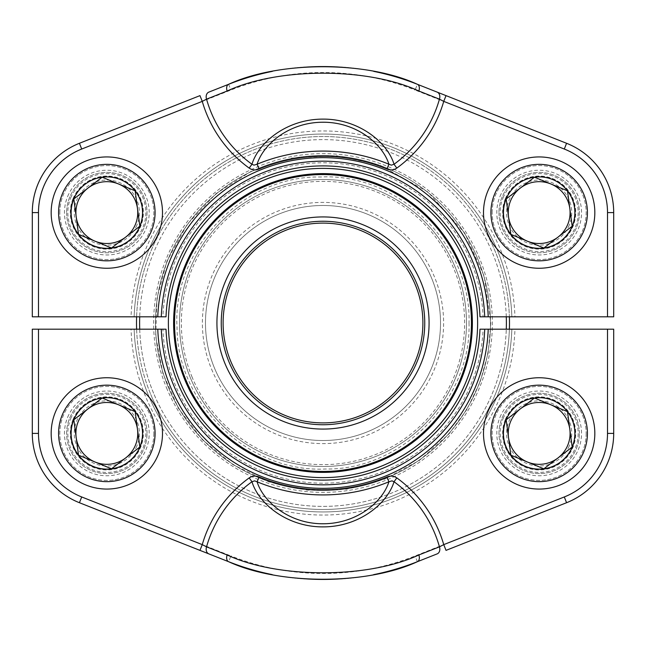 <?xml version="1.0" encoding="UTF-8"?>
<svg xmlns="http://www.w3.org/2000/svg" width="646" height="646" viewBox="0 0 646 646"><rect width="100%" height="100%" fill="white"/><g stroke="black" fill="none" stroke-linecap="round" stroke-linejoin="round"><path stroke-width="0.48" stroke-dasharray="3.23 2.42" d="M162.921 316.815L166.022 316.815A157.099 157.099 0 0 1 323 165.901A157.099 157.099 0 0 1 479.978 316.815L483.079 316.815A160.192 160.192 0 0 0 323 162.808A160.192 160.192 0 0 0 162.921 316.815L134.15 316.815A188.955 188.955 0 0 1 323 134.045A188.955 188.955 0 0 1 511.85 316.815L483.079 316.815M607.515 316.815L613.7 316.815L613.7 212.599A74.532 74.532 0 0 0 566.574 143.283L417.373 84.295L415.103 90.052L564.297 149.04A68.347 68.347 0 0 1 607.515 212.599L607.515 316.815L514.951 316.815A192.048 192.048 0 0 0 323 130.952A192.048 192.048 0 0 0 131.049 316.815L32.3 316.815L32.3 212.599L38.485 212.599A68.347 68.347 0 0 1 81.703 149.04L230.897 90.052A250.495 250.495 0 0 1 415.103 90.052M492.163 212.599A47.005 47.005 0 0 1 562.674 171.884A47.005 47.005 0 0 1 562.674 253.305A47.005 47.005 0 0 1 492.163 212.599A47.005 47.005 0 0 0 562.674 253.305A47.005 47.005 0 0 0 562.674 171.884A47.005 47.005 0 0 0 492.163 212.599M59.828 212.599A47.005 47.005 0 0 1 130.331 171.884A47.005 47.005 0 0 1 130.331 253.305A47.005 47.005 0 0 1 59.828 212.599A47.005 47.005 0 0 0 130.331 253.305A47.005 47.005 0 0 0 130.331 171.884A47.005 47.005 0 0 0 59.828 212.599M131.049 316.815L134.15 316.815A188.955 188.955 0 0 1 323 134.045A188.955 188.955 0 0 1 511.85 316.815L514.951 316.815M199.977 95.624L79.426 143.283A74.532 74.532 0 0 0 32.3 212.599A74.532 74.532 0 0 1 79.426 143.283L81.703 149.04M498.962 212.599A40.205 40.205 0 0 0 559.274 247.41A40.205 40.205 0 0 0 559.274 177.779A40.205 40.205 0 0 0 498.962 212.599A40.205 40.205 0 0 1 559.274 177.779A40.205 40.205 0 0 1 559.274 247.41A40.205 40.205 0 0 1 498.962 212.599M66.627 212.599A40.205 40.205 0 0 0 126.931 247.41A40.205 40.205 0 0 0 126.931 177.779A40.205 40.205 0 0 0 66.627 212.599A40.205 40.205 0 0 1 126.931 177.779A40.205 40.205 0 0 1 126.931 247.41A40.205 40.205 0 0 1 66.627 212.599M373.784 71.391A256.68 256.68 0 0 0 272.337 71.367A256.68 256.68 0 0 1 373.784 71.391M483.079 329.185L479.978 329.185A157.099 157.099 0 0 1 323 480.099A157.099 157.099 0 0 1 166.022 329.185L162.921 329.185A160.192 160.192 0 0 0 323 483.192A160.192 160.192 0 0 0 483.079 329.185L511.85 329.185A188.955 188.955 0 0 1 323 511.955A188.955 188.955 0 0 1 134.15 329.185L162.921 329.185M38.485 329.185L32.3 329.185L32.3 433.401A74.532 74.532 0 0 0 79.426 502.717L228.627 561.705L230.897 555.948L81.703 496.96A68.347 68.347 0 0 1 38.485 433.401L38.485 329.185L131.049 329.185A192.048 192.048 0 0 0 323 515.048A192.048 192.048 0 0 0 514.951 329.185L613.7 329.185L613.7 433.401L607.515 433.401A68.347 68.347 0 0 1 564.297 496.96L415.103 555.948A250.495 250.495 0 0 1 230.897 555.948M153.837 433.401A47.005 47.005 0 0 1 83.326 474.116A47.005 47.005 0 0 1 83.326 392.695A47.005 47.005 0 0 1 153.837 433.401A47.005 47.005 0 0 0 83.326 392.695A47.005 47.005 0 0 0 83.326 474.116A47.005 47.005 0 0 0 153.837 433.401M586.172 433.401A47.005 47.005 0 0 1 515.669 474.116A47.005 47.005 0 0 1 515.669 392.695A47.005 47.005 0 0 1 586.172 433.401A47.005 47.005 0 0 0 515.669 392.695A47.005 47.005 0 0 0 515.669 474.116A47.005 47.005 0 0 0 586.172 433.401M514.951 329.185L511.85 329.185A188.955 188.955 0 0 1 323 511.955A188.955 188.955 0 0 1 134.15 329.185L131.049 329.185M446.023 550.376L566.574 502.717L564.297 496.96M147.038 433.401A40.205 40.205 0 0 0 86.726 398.59A40.205 40.205 0 0 0 86.726 468.221A40.205 40.205 0 0 0 147.038 433.401A40.205 40.205 0 0 1 86.726 468.221A40.205 40.205 0 0 1 86.726 398.59A40.205 40.205 0 0 1 147.038 433.401M579.373 433.401A40.205 40.205 0 0 0 519.069 398.59A40.205 40.205 0 0 0 519.069 468.221A40.205 40.205 0 0 0 579.373 433.401A40.205 40.205 0 0 1 519.069 468.221A40.205 40.205 0 0 1 519.069 398.59A40.205 40.205 0 0 1 579.373 433.401M272.216 574.609A256.68 256.68 0 0 0 373.663 574.633A256.68 256.68 0 0 1 272.216 574.609M168.267 387.164A167.508 167.508 0 0 1 344.803 156.913A167.508 167.508 0 0 1 455.939 424.923A167.508 167.508 0 0 1 168.267 387.164A167.508 167.508 0 0 1 344.803 156.913A167.508 167.508 0 0 1 455.939 424.923A167.508 167.508 0 0 1 168.267 387.164A167.508 167.508 0 0 1 344.803 156.913A167.508 167.508 0 0 1 455.939 424.923A167.508 167.508 0 0 1 168.267 387.164M190.449 377.967A143.493 143.493 0 0 1 341.677 180.727A143.493 143.493 0 0 1 436.874 410.307A143.493 143.493 0 0 1 190.449 377.967A143.493 143.493 0 0 0 436.874 410.307A143.493 143.493 0 0 0 341.677 180.727A143.493 143.493 0 0 0 190.449 377.967A143.493 143.493 0 0 0 436.874 410.307A143.493 143.493 0 0 0 341.677 180.727A143.493 143.493 0 0 0 190.449 377.967M153.603 393.244A183.391 183.391 0 0 1 346.862 141.167A183.391 183.391 0 0 1 468.536 434.58A183.391 183.391 0 0 1 153.603 393.244M136.621 316.815A186.484 186.484 0 0 1 495.256 251.569A186.484 186.484 0 0 1 509.379 316.815M509.379 329.185A186.484 186.484 0 0 1 150.744 394.431A186.484 186.484 0 0 0 470.991 436.462A186.484 186.484 0 0 0 347.265 138.107A186.484 186.484 0 0 0 150.744 394.431A186.484 186.484 0 0 1 136.621 329.185M506.286 316.815A183.391 183.391 0 0 0 290.224 142.564A183.391 183.391 0 0 0 139.714 316.815M139.714 329.185A183.391 183.391 0 0 0 323 506.391A183.391 183.391 0 0 0 506.286 329.185M180.169 382.23A154.628 154.628 0 0 1 343.123 169.688A154.628 154.628 0 0 1 445.708 417.082A154.628 154.628 0 0 1 180.169 382.23M230.727 361.259A99.888 99.888 0 0 1 336.001 223.96A99.888 99.888 0 0 1 402.272 383.781A99.888 99.888 0 0 1 230.727 361.259M214.448 368.018A117.515 117.515 0 0 1 338.294 206.486A117.515 117.515 0 0 1 416.258 394.504A117.515 117.515 0 0 1 214.448 368.018A117.515 117.515 0 0 1 338.294 206.486A117.515 117.515 0 0 1 416.258 394.504A117.515 117.515 0 0 1 214.448 368.018M211.589 369.197A120.608 120.608 0 0 0 418.713 396.386A120.608 120.608 0 0 0 338.698 203.417A120.608 120.608 0 0 0 211.589 369.197M569.271 445.837A32.566 32.566 0 0 1 513.352 453.25A32.566 32.566 0 0 1 534.888 401.118A32.566 32.566 0 0 1 569.271 445.837M487.722 412.148A55.669 55.669 0 0 1 583.298 399.478A55.669 55.669 0 0 1 546.484 488.586A55.669 55.669 0 0 1 487.722 412.148M505.729 419.585A36.184 36.184 0 0 1 567.858 411.349A36.184 36.184 0 0 1 543.924 469.279A36.184 36.184 0 0 1 505.729 419.585A36.184 36.184 0 0 0 525.351 466.848A36.184 36.184 0 0 0 572.614 447.218A36.184 36.184 0 0 0 552.984 399.963A36.184 36.184 0 0 0 505.729 419.585M136.928 225.034A32.566 32.566 0 0 1 81.008 232.447A32.566 32.566 0 0 1 102.552 180.315A32.566 32.566 0 0 1 136.928 225.034M55.386 191.337A55.669 55.669 0 0 1 150.962 178.667A55.669 55.669 0 0 1 114.148 267.775A55.669 55.669 0 0 1 55.386 191.337M73.386 198.782A36.184 36.184 0 0 1 135.523 190.538A36.184 36.184 0 0 1 111.588 248.468A36.184 36.184 0 0 1 73.386 198.782A36.184 36.184 0 0 0 93.016 246.037A36.184 36.184 0 0 0 140.271 226.415A36.184 36.184 0 0 0 120.649 179.152A36.184 36.184 0 0 0 73.386 198.782M136.928 445.837A32.566 32.566 0 0 1 81.008 453.25A32.566 32.566 0 0 1 102.552 401.118A32.566 32.566 0 0 1 136.928 445.837M55.386 412.148A55.669 55.669 0 0 1 150.962 399.478A55.669 55.669 0 0 1 114.148 488.586A55.669 55.669 0 0 1 55.386 412.148M73.386 419.585A36.184 36.184 0 0 1 135.523 411.349A36.184 36.184 0 0 1 111.588 469.279A36.184 36.184 0 0 1 73.386 419.585A36.184 36.184 0 0 0 93.016 466.848A36.184 36.184 0 0 0 140.271 447.218A36.184 36.184 0 0 0 120.649 399.963A36.184 36.184 0 0 0 73.386 419.585M569.271 225.034A32.566 32.566 0 0 1 513.352 232.447A32.566 32.566 0 0 1 534.888 180.315A32.566 32.566 0 0 1 569.271 225.034M487.722 191.337A55.669 55.669 0 0 1 583.298 178.667A55.669 55.669 0 0 1 546.484 267.775A55.669 55.669 0 0 1 487.722 191.337M505.729 198.782A36.184 36.184 0 0 1 567.858 190.538A36.184 36.184 0 0 1 543.924 248.468A36.184 36.184 0 0 1 505.729 198.782A36.184 36.184 0 0 0 525.351 246.037A36.184 36.184 0 0 0 572.614 226.415A36.184 36.184 0 0 0 552.984 179.152A36.184 36.184 0 0 0 505.729 198.782M607.515 212.599L613.7 212.599A74.532 74.532 0 0 0 566.574 143.283L564.297 149.04M228.627 84.295L230.897 90.052M607.515 329.185L607.515 433.401M38.485 433.401L32.3 433.401A74.532 74.532 0 0 0 79.426 502.717L81.703 496.96M417.373 561.705L415.103 555.948M166.555 387.875A169.365 169.365 0 0 0 457.408 426.053A169.365 169.365 0 0 0 345.037 155.072A169.365 169.365 0 0 0 166.555 387.875M192.161 377.256A141.636 141.636 0 0 1 341.435 182.568A141.636 141.636 0 0 1 435.404 409.176A141.636 141.636 0 0 1 192.161 377.256M500.012 417.227A42.37 42.37 0 0 1 572.76 407.586A42.37 42.37 0 0 1 544.74 475.408A42.37 42.37 0 0 1 500.012 417.227M503.113 418.511A39.01 39.01 0 0 1 570.095 409.629A39.01 39.01 0 0 1 544.295 472.073A39.01 39.01 0 0 1 503.113 418.511M505.398 419.456A36.539 36.539 0 0 1 568.141 411.139A36.539 36.539 0 0 1 543.972 469.626A36.539 36.539 0 0 1 505.398 419.456M67.677 196.416A42.37 42.37 0 0 1 140.416 186.775A42.37 42.37 0 0 1 112.396 254.597A42.37 42.37 0 0 1 67.677 196.416M70.777 197.7A39.01 39.01 0 0 1 137.76 188.818A39.01 39.01 0 0 1 111.96 251.27A39.01 39.01 0 0 1 70.777 197.7M73.063 198.645A36.539 36.539 0 0 1 135.797 190.328A36.539 36.539 0 0 1 111.629 248.815A36.539 36.539 0 0 1 73.063 198.645M67.677 417.227A42.37 42.37 0 0 1 140.416 407.586A42.37 42.37 0 0 1 112.396 475.408A42.37 42.37 0 0 1 67.677 417.227M70.777 418.511A39.01 39.01 0 0 1 137.76 409.629A39.01 39.01 0 0 1 111.96 472.073A39.01 39.01 0 0 1 70.777 418.511M73.063 419.456A36.539 36.539 0 0 1 135.797 411.139A36.539 36.539 0 0 1 111.629 469.626A36.539 36.539 0 0 1 73.063 419.456M500.012 196.416A42.37 42.37 0 0 1 572.76 186.775A42.37 42.37 0 0 1 544.74 254.597A42.37 42.37 0 0 1 500.012 196.416M503.113 197.7A39.01 39.01 0 0 1 570.095 188.818A39.01 39.01 0 0 1 544.295 251.27A39.01 39.01 0 0 1 503.113 197.7M505.398 198.645A36.539 36.539 0 0 1 568.141 190.328A36.539 36.539 0 0 1 543.972 248.815A36.539 36.539 0 0 1 505.398 198.645M469.028 323C471.378 399.672 401.594 470.482 325.293 469.012C249.081 472.872 177.101 404.291 177.044 327.587C172.07 249.364 242.791 175.349 320.707 176.988C398.534 172.902 471.548 244.656 469.028 323M490.863 323L488.134 353.16L480.026 382.335L466.816 409.58L448.913 434.007L419.561 460.315L384.766 479.074L346.603 489.2L307.197 490.136L268.671 481.827L233.085 464.732L202.416 439.789L178.514 408.45L162.954 373.614L155.654 336.17L157.002 298.04L166.926 261.202L187.195 224.332L215.998 193.655L251.528 171.117L291.548 158.109L336.17 155.654L379.864 165.061L427.959 191.991L464.732 233.053L484.201 276.165L490.863 323"/><path stroke-width="0.97" d="M484.718 316.815L479.978 316.815A157.099 157.099 0 0 0 323 165.901A157.099 157.099 0 0 0 166.022 316.815L38.485 316.815L38.485 212.599L38.485 316.815L32.3 316.815L32.3 212.599A74.532 74.532 0 0 1 79.426 143.283L199.977 95.624L202.255 101.374A125.736 125.736 0 0 0 249.178 168.097L251.964 164.254C258.481 142.661 286.582 119.082 322.943 119.114C359.103 118.904 387.568 142.637 394.036 164.254A120.988 120.988 0 0 0 439.45 99.161L418.858 91.021C368.091 67.321 278.103 67.241 227.142 91.021L206.55 99.161A6.185 4.732 -111.6 0 1 208.844 92.12L228.627 84.295C279.201 60.861 366.993 60.942 417.373 84.295L566.574 143.283A74.532 74.532 0 0 1 613.7 212.599L613.7 316.815L484.718 316.815A161.839 161.839 0 0 0 323 161.161A161.839 161.839 0 0 0 161.282 316.815M208.844 92.12L228.627 84.295A6.185 3.86 -111.6 0 0 227.142 91.021M386.922 169.01A166.733 166.733 0 0 0 259.078 169.01L257.092 164.213A171.917 171.917 0 0 1 388.908 164.213L391.363 165.15L394.036 164.254L396.822 168.097C393.705 170.148 390.41 170.455 386.922 169.01L388.908 164.213C382.795 144.195 356.6 122.062 322.952 122.231C289.085 122.247 263.269 144.203 257.092 164.213L253.983 165.15L251.964 164.254A120.988 120.988 0 0 1 206.55 99.161L202.255 101.374L81.703 149.04A68.347 68.347 0 0 0 38.485 212.599L32.3 212.599A74.532 74.532 0 0 1 79.426 143.283L81.703 149.04M607.515 316.815L607.515 212.599A68.347 68.347 0 0 0 564.297 149.04L443.745 101.374L446.023 95.624M396.822 168.097A125.736 125.736 0 0 0 443.745 101.374L439.45 99.161A6.185 4.732 -68.4 0 0 437.156 92.12M418.858 91.021A6.185 3.86 -68.4 0 0 417.373 84.295A256.68 256.68 0 0 0 373.784 71.391A256.68 256.68 0 0 1 417.373 84.295M272.337 71.367A256.68 256.68 0 0 0 228.627 84.295A256.68 256.68 0 0 1 272.337 71.367M161.282 329.185L166.022 329.185A157.099 157.099 0 0 0 323 480.099A157.099 157.099 0 0 0 479.978 329.185L613.7 329.185L613.7 433.401A74.532 74.532 0 0 1 566.574 502.717L446.023 550.376L443.745 544.626A125.736 125.736 0 0 0 396.822 477.903L394.036 481.746C387.519 503.339 359.418 526.918 323.057 526.886C286.897 527.096 258.432 503.363 251.964 481.746A120.988 120.988 0 0 0 206.55 546.839L227.142 554.979C277.909 578.679 367.897 578.759 418.858 554.979L439.45 546.839A6.185 4.732 68.4 0 1 437.156 553.88L417.373 561.705C366.799 585.139 279.007 585.058 228.627 561.705L79.426 502.717A74.532 74.532 0 0 1 32.3 433.401L32.3 329.185L161.282 329.185A161.839 161.839 0 0 0 323 484.839A161.839 161.839 0 0 0 484.718 329.185M437.156 553.88L417.373 561.705A6.185 3.86 68.4 0 0 418.858 554.979M259.078 476.99A166.733 166.733 0 0 0 386.922 476.99L388.908 481.787A171.917 171.917 0 0 1 257.092 481.787L254.637 480.85L251.964 481.746L249.178 477.903C252.295 475.852 255.59 475.545 259.078 476.99L257.092 481.787C263.205 501.805 289.4 523.938 323.048 523.769C356.915 523.753 382.731 501.797 388.908 481.787L392.017 480.85L394.036 481.746A120.988 120.988 0 0 1 439.45 546.839L443.745 544.626L564.297 496.96A68.347 68.347 0 0 0 607.515 433.401L607.515 329.185M38.485 329.185L38.485 433.401A68.347 68.347 0 0 0 81.703 496.96L202.255 544.626L199.977 550.376M249.178 477.903A125.736 125.736 0 0 0 202.255 544.626L206.55 546.839A6.185 4.732 111.6 0 0 208.844 553.88M227.142 554.979A6.185 3.86 111.6 0 0 228.627 561.705A256.68 256.68 0 0 0 272.216 574.609A256.68 256.68 0 0 1 228.627 561.705M373.663 574.633A256.68 256.68 0 0 0 417.373 561.705A256.68 256.68 0 0 1 373.663 574.633M564.297 496.96L566.574 502.717A74.532 74.532 0 0 0 613.7 433.401A74.532 74.532 0 0 1 566.574 502.717A74.532 74.532 0 0 0 613.7 433.401L607.515 433.401M509.379 316.815A186.484 186.484 0 0 1 509.379 329.185M136.621 329.185A186.484 186.484 0 0 1 136.621 316.815M139.714 316.815A183.391 183.391 0 0 0 139.714 329.185M506.286 329.185A183.391 183.391 0 0 0 506.286 316.815M225.018 363.633A106.073 106.073 0 0 1 336.8 217.831A106.073 106.073 0 0 1 407.182 387.543A106.073 106.073 0 0 1 225.018 363.633M229.015 361.97A101.745 101.745 0 0 1 336.243 222.119A101.745 101.745 0 0 1 403.742 384.903A101.745 101.745 0 0 1 229.015 361.97M230.727 361.259A99.888 99.888 0 0 1 336.001 223.96A99.888 99.888 0 0 1 402.272 383.781A99.888 99.888 0 0 1 230.727 361.259M185.022 380.219A149.371 149.371 0 0 1 265.781 185.022A149.371 149.371 0 0 1 460.978 265.781A149.371 149.371 0 0 1 380.219 460.978A149.371 149.371 0 0 1 185.022 380.219A149.371 149.371 0 0 0 441.541 413.884A149.371 149.371 0 0 0 342.437 174.896A149.371 149.371 0 0 0 185.022 380.219A149.371 149.371 0 0 0 441.541 413.884A149.371 149.371 0 0 0 342.437 174.896A149.371 149.371 0 0 0 185.022 380.219A149.371 149.371 0 0 1 265.781 185.022A149.371 149.371 0 0 1 460.978 265.781A149.371 149.371 0 0 1 380.219 460.978A149.371 149.371 0 0 1 185.022 380.219M180.169 382.23A154.628 154.628 0 0 1 263.77 180.169A154.628 154.628 0 0 1 465.831 263.77A154.628 154.628 0 0 1 382.23 465.831A154.628 154.628 0 0 1 180.169 382.23A154.628 154.628 0 0 1 263.77 180.169A154.628 154.628 0 0 1 465.831 263.77A154.628 154.628 0 0 1 382.23 465.831A154.628 154.628 0 0 1 180.169 382.23M510.857 455.172A35.708 35.708 0 0 1 534.476 398.001A35.708 35.708 0 0 1 572.17 447.04A35.708 35.708 0 0 1 510.857 455.172L506.165 419.771L534.476 398.001L567.479 411.639L572.17 447.04L543.859 468.802L510.857 455.172L506.165 419.771L520.321 408.886A30.927 30.927 0 0 1 550.981 404.824L567.479 411.639L572.17 447.04L543.859 468.802L510.857 455.172M534.476 398.001L550.981 404.824A30.927 30.927 0 0 1 558.015 457.925A30.927 30.927 0 0 1 508.515 437.471A30.927 30.927 0 0 1 520.321 408.886L534.476 398.001M487.722 412.148A55.669 55.669 0 0 1 583.298 399.478A55.669 55.669 0 0 1 546.484 488.586A55.669 55.669 0 0 1 487.722 412.148A55.669 55.669 0 0 1 583.298 399.478A55.669 55.669 0 0 1 546.484 488.586A55.669 55.669 0 0 1 487.722 412.148M78.521 234.361A35.708 35.708 0 0 1 102.141 177.198A35.708 35.708 0 0 1 139.835 226.229A35.708 35.708 0 0 1 78.521 234.361L73.83 198.96L102.141 177.198L135.143 190.828L139.835 226.229L111.524 247.999L78.521 234.361L73.83 198.96L87.985 188.075A30.927 30.927 0 0 1 118.638 184.013L135.143 190.828L139.835 226.229L111.524 247.999L78.521 234.361M102.141 177.198L118.638 184.013A30.927 30.927 0 0 1 125.679 237.114A30.927 30.927 0 0 1 76.171 216.66A30.927 30.927 0 0 1 87.985 188.075L102.141 177.198M55.386 191.337A55.669 55.669 0 0 1 150.962 178.667A55.669 55.669 0 0 1 114.148 267.775A55.669 55.669 0 0 1 55.386 191.337A55.669 55.669 0 0 1 150.962 178.667A55.669 55.669 0 0 1 114.148 267.775A55.669 55.669 0 0 1 55.386 191.337M78.521 455.172A35.708 35.708 0 0 1 102.141 398.001A35.708 35.708 0 0 1 139.835 447.04A35.708 35.708 0 0 1 78.521 455.172L73.83 419.771L102.141 398.001L135.143 411.639L139.835 447.04L111.524 468.802L78.521 455.172L73.83 419.771L87.985 408.886A30.927 30.927 0 0 1 118.638 404.824L135.143 411.639L139.835 447.04L111.524 468.802L78.521 455.172M102.141 398.001L118.638 404.824A30.927 30.927 0 0 1 125.679 457.925A30.927 30.927 0 0 1 76.171 437.471A30.927 30.927 0 0 1 87.985 408.886L102.141 398.001M55.386 412.148A55.669 55.669 0 0 1 150.962 399.478A55.669 55.669 0 0 1 114.148 488.586A55.669 55.669 0 0 1 55.386 412.148A55.669 55.669 0 0 1 150.962 399.478A55.669 55.669 0 0 1 114.148 488.586A55.669 55.669 0 0 1 55.386 412.148M510.857 234.361A35.708 35.708 0 0 1 534.476 177.198A35.708 35.708 0 0 1 572.17 226.229A35.708 35.708 0 0 1 510.857 234.361L506.165 198.96L534.476 177.198L567.479 190.828L572.17 226.229L543.859 247.999L510.857 234.361L506.165 198.96L520.321 188.075A30.927 30.927 0 0 1 550.981 184.013L567.479 190.828L572.17 226.229L543.859 247.999L510.857 234.361M534.476 177.198L550.981 184.013A30.927 30.927 0 0 1 558.015 237.114A30.927 30.927 0 0 1 508.515 216.66A30.927 30.927 0 0 1 520.321 188.075L534.476 177.198M487.722 191.337A55.669 55.669 0 0 1 583.298 178.667A55.669 55.669 0 0 1 546.484 267.775A55.669 55.669 0 0 1 487.722 191.337A55.669 55.669 0 0 1 583.298 178.667A55.669 55.669 0 0 1 546.484 267.775A55.669 55.669 0 0 1 487.722 191.337M249.178 168.097C252.303 170.156 255.606 170.455 259.078 169.01M157.777 316.815A165.336 165.336 0 0 1 323 157.664A165.336 165.336 0 0 1 488.223 316.815M607.515 212.599L613.7 212.599A74.532 74.532 0 0 0 566.574 143.283L564.297 149.04M396.822 477.903C393.697 475.844 390.394 475.545 386.922 476.99M488.223 329.185A165.336 165.336 0 0 1 323 488.336A165.336 165.336 0 0 1 157.777 329.185M38.485 433.401L32.3 433.401A74.532 74.532 0 0 0 79.426 502.717L81.703 496.96M185.006 380.219A149.387 149.387 0 0 1 342.437 174.888A149.387 149.387 0 0 1 441.549 413.892A149.387 149.387 0 0 1 185.006 380.219M180.177 382.222A154.612 154.612 0 0 0 382.222 465.823A154.612 154.612 0 0 0 465.823 263.778A154.612 154.612 0 0 0 263.778 180.177A154.612 154.612 0 0 0 180.177 382.222M460.122 266.136A148.443 148.443 0 0 0 266.136 185.878A148.443 148.443 0 0 0 185.878 379.864A148.443 148.443 0 0 0 379.864 460.122A148.443 148.443 0 0 0 460.122 266.136M494.578 414.982A48.24 48.24 0 0 0 545.507 481.23A48.24 48.24 0 0 0 577.419 404A48.24 48.24 0 0 0 494.578 414.982M62.242 194.171A48.24 48.24 0 0 0 113.171 260.419A48.24 48.24 0 0 0 145.075 183.189A48.24 48.24 0 0 0 62.242 194.171M62.242 414.982A48.24 48.24 0 0 0 113.171 481.23A48.24 48.24 0 0 0 145.075 404A48.24 48.24 0 0 0 62.242 414.982M494.578 194.171A48.24 48.24 0 0 0 545.507 260.419A48.24 48.24 0 0 0 577.419 183.189A48.24 48.24 0 0 0 494.578 194.171"/></g></svg>
